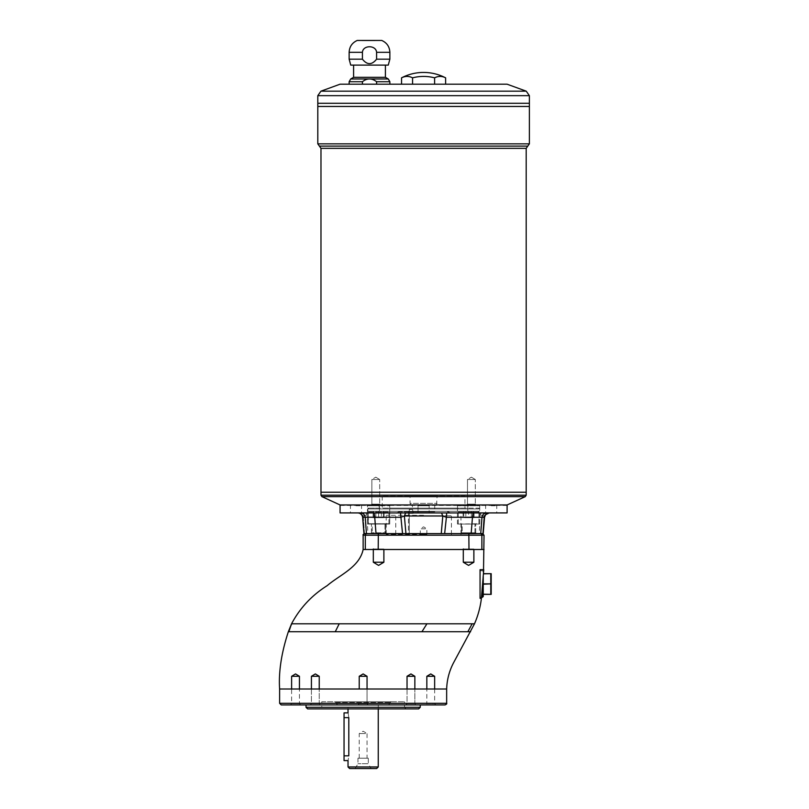<?xml version="1.0" encoding="UTF-8"?>
<svg xmlns="http://www.w3.org/2000/svg" width="809" height="809" viewBox="0 0 809 809"><rect width="100%" height="100%" fill="white"/><g stroke="black" fill="none" stroke-linecap="round" stroke-linejoin="round"><path stroke-width="0.61" stroke-dasharray="4.04 3.03" d="M364.505 533.596L363.201 515.98C368.499 514.322 368.499 514.322 363.201 515.98C368.499 514.322 368.499 514.322 363.201 515.98L364.505 533.596L363.969 533.596L364.505 533.596L363.969 533.596L362.644 517.264L365.203 517.264L366.467 533.596L376.023 533.596L374.719 517.264L400.779 517.264L402.538 533.596L482.67 533.596L483.984 515.98C478.685 514.322 478.685 514.322 483.984 515.98C478.685 514.322 478.685 514.322 483.984 515.98L484.54 517.264L483.216 533.596L378.349 533.596L444.647 533.596L446.396 517.264L472.466 517.264L471.162 533.596L444.647 533.596M437.477 631.738L441.441 631.738M444.707 631.738L451.382 631.738M457.125 631.738L461.919 631.738M465.579 631.738L467.289 631.738M467.39 631.738L470.616 631.738M446.659 689.015L291.624 689.015L291.624 703.648L290.35 704.922L300.715 704.922L290.35 704.922M288.338 631.738L292.079 623.79L296.347 623.79M292.909 631.738L293.434 631.738M302.323 631.738L303.668 631.738M322.528 631.738L326.462 631.738M334.623 623.79L339.214 623.79L335.26 631.738L421.924 631.738L426.94 623.79L434.837 623.79M348.032 704.922L378.248 704.922L348.032 704.922L348.032 708.896M378.248 766.962L348.032 766.962M344.047 755.828L348.8 755.828C347.951 761.977 347.951 761.977 348.8 755.828L348.8 717.644C347.951 711.485 347.951 711.485 348.8 717.644L344.047 717.644L344.047 760.591M344.047 712.871L344.047 717.644M368.307 758.205L357.972 758.205L368.307 758.205L368.307 763.726L357.972 763.726L368.307 763.726L371.098 768.55L355.181 768.55L371.098 768.55M376.66 768.55L349.619 768.55M359.226 758.205L359.226 733.551L363.14 731.205L367.053 733.551L359.226 733.551L367.053 733.551L367.053 758.205L359.226 758.205L367.053 758.205M337.687 704.922L388.593 704.922L337.687 704.922L335.3 702.536L390.98 702.536L335.3 702.536L335.3 701.737L390.98 701.737L335.3 701.737M362.422 81.719C367.094 78.048 371.816 78.048 376.589 81.719L376.589 84.197L362.422 84.197L362.422 81.719L349.144 81.719M362.422 52.312C362.928 44.91 376.104 44.94 376.589 52.312L376.589 59.168C371.857 65.114 367.134 65.114 362.422 59.168L362.422 52.312L349.144 52.312M362.422 84.197L376.589 84.197M389.867 59.168L376.589 59.168M388.269 65.104L350.732 65.104M362.422 59.168L349.144 59.168M381.747 40.45L357.254 40.45M353.594 65.104L385.408 65.104L353.594 65.104M358.842 40.45L380.159 40.45L358.842 40.763M363.939 40.763L375.073 40.763L363.939 40.784M401.547 77.836A43.737 21.873 -90 0 1 412.57 77.836A43.737 43.737 0 0 1 434.615 77.836A43.737 21.873 90 0 1 445.628 77.836M529.379 106.464L317.806 106.464M434.615 77.836L434.615 84.197L445.628 84.197L401.547 84.197L434.615 84.197M507.101 84.197L340.073 84.197M412.57 77.836L412.57 84.197M317.816 106.464L529.359 106.464L317.816 106.464M317.816 106.454L529.359 106.454L317.816 106.454M529.379 106.454L317.806 106.454M529.379 103.299L317.806 103.299L529.379 103.289M317.816 103.299L529.359 103.299L317.816 103.289M423.592 504.958L340.549 504.958L423.592 504.958M507.101 504.958L340.073 504.958M355.98 504.958L362.341 504.958L355.98 504.958M507.101 505.433L340.073 505.433M365.011 533.596L378.349 533.596L365.011 533.596M507.101 512.916L340.073 512.916M423.592 505.756L418.02 505.756L423.592 505.756M423.592 512.916L373.758 512.916L423.592 512.916M471.162 533.596L480.718 533.596L481.982 517.264L484.561 517.214L483.226 533.596L480.718 533.596M366.467 533.596L363.969 533.596M402.538 533.596L376.023 533.596M480.061 598.336L480.061 584.017L480.061 597.275L481.497 597.275L483.246 573.682L490.79 573.682L490.79 583.865L483.246 583.865L483.246 573.834L483.246 583.865M467.845 631.738L472.153 623.79L474.499 623.79M467.592 623.79L466.51 623.79M456.084 623.79L455.477 623.79M451.513 623.79L449.571 623.79M442.432 623.79L435.1 623.79M330.305 623.79L323.509 623.79M321.739 623.79L307.268 623.79M306.085 623.79L296.772 623.79M363.14 549.503L484.035 549.503M281.219 704.922L445.061 704.922M480.061 597.275L480.061 569.698M367.053 676.284L363.14 673.937L359.226 676.284L367.053 676.284L359.226 676.284L367.053 676.284L367.053 703.648L359.226 703.648L357.952 704.922L368.328 704.922L357.952 704.922L368.328 704.922L367.053 703.648L367.053 689.015M311.425 689.015L311.425 703.648L310.15 704.922L320.516 704.922L310.15 704.922L320.516 704.922L310.15 704.922L320.516 704.922L319.242 703.648L311.425 703.648L319.242 703.648L311.425 703.648L319.242 703.648L319.242 689.015M319.242 676.284L315.338 673.937L311.425 676.284L319.242 676.284L311.425 676.284L319.242 676.284L319.242 703.648L320.516 704.922M483.246 584.179L490.79 584.179L491.194 589.185L490.79 594.2L483.246 594.2L483.246 584.179L483.246 594.362L491.194 594.362L490.79 573.682M420.245 704.922L306.035 704.922M420.245 707.309L306.035 707.309M357.952 704.922L359.226 703.648L367.053 703.648L359.226 703.648L367.053 703.648L368.328 704.922M434.655 689.015L434.655 703.648L435.93 704.922L425.564 704.922L426.839 703.648L434.655 703.648L426.839 703.648L426.839 689.015M483.246 596.476L483.246 576.726M426.839 676.284L434.655 676.284M291.624 676.284L299.441 676.284M417.222 504.958L429.953 504.958L417.222 504.958L429.953 504.958L417.222 504.958L418.02 505.756L429.154 505.756L418.02 505.756L418.02 512.916L418.02 505.756L417.222 504.958M418.657 708.896L307.622 708.896M407.038 689.015L407.038 703.648L405.764 704.922L416.129 704.922L405.764 704.922L416.129 704.922L414.855 703.648L407.038 703.648L414.855 703.648L407.038 703.648L414.855 703.648L414.855 689.015M414.855 676.284L410.942 673.937L407.038 676.284L414.855 676.284L407.038 676.284L414.855 676.284L414.855 703.648L416.129 704.922M482.447 586.576L482.447 597.275M321.78 701.737L404.5 701.737L321.78 701.737L321.78 707.309L404.5 707.309L321.78 707.309L320.192 708.896L406.088 708.896L320.192 708.896M291.624 703.648L299.441 703.648L291.624 703.648M300.715 704.922L299.441 703.648L299.441 689.015M385.408 77.31L353.594 77.31M491.194 504.958L497.565 504.958L491.194 504.958M355.98 512.916L361.552 512.916L355.98 512.916M491.194 512.916L496.766 512.916L491.194 512.916M441.522 512.916L360.288 512.916C366.962 512.916 366.962 512.916 360.288 512.916C366.962 512.916 366.962 512.916 360.288 512.916L486.897 512.916C480.222 512.916 480.222 512.916 486.897 512.916C480.222 512.916 480.222 512.916 486.897 512.916L441.522 512.916L442.796 515.98L441.249 533.596M405.936 533.596L404.379 515.98L442.796 515.98L446.396 517.264L446.689 512.916M489.283 512.916C486.603 513.159 485.016 514.605 484.54 517.264L483.984 515.98L482.67 533.596M360.49 512.916C363.15 513.159 364.728 514.605 365.203 517.264L374.719 517.264L374.082 512.916M473.093 512.916L472.466 517.264L479.717 517.163M479.909 517.163L481.982 517.264C482.457 514.605 484.025 513.159 486.694 512.916M400.485 512.916L400.779 517.264L404.379 515.98L405.653 512.916M362.644 517.264L363.201 515.98L362.644 517.264C362.159 514.605 360.581 513.159 357.891 512.916L360.865 513.958M486.897 512.916L483.984 515.98L486.897 512.916M363.201 515.98L360.288 512.916L363.201 515.98M491.194 505.756L496.766 505.756L491.194 505.756M429.154 505.756L429.953 504.958L429.154 505.756L429.154 512.916L429.154 505.756M355.98 505.756L361.552 505.756L355.98 505.756M473.872 549.503L473.872 548.987L473.356 549.503L473.872 548.987L463.294 548.987L463.81 549.503L473.356 549.503L463.294 548.987L473.872 548.987L473.872 562.225L463.294 562.225L473.872 562.225L463.294 562.225L463.294 548.987L473.872 548.987L463.294 548.987L463.294 549.503M373.313 562.225L378.592 565.4L383.881 562.225L373.313 562.225L383.881 562.225L373.313 562.225L373.313 548.987L383.881 548.987L373.313 548.987L383.881 548.987L373.313 548.987L373.313 549.503M378.592 549.503L383.365 549.503L378.592 549.503M373.819 549.503L373.313 548.987L383.365 549.503L373.819 549.503M462.02 533.596L475.146 533.596L462.02 533.596M468.583 533.596L476.541 533.596L468.583 533.596M475.743 532.797L461.423 532.797L475.743 532.797L475.743 524.05L461.423 524.05L475.743 524.05L461.423 524.05L475.743 524.05L475.743 532.797L461.423 532.797L475.743 532.797L476.541 533.596L460.634 533.596L476.541 533.596L475.743 532.797M462.222 524.05L474.944 524.05L462.222 524.05L462.222 533.788L474.944 533.788L462.222 533.788L462.222 524.05L474.944 524.05L462.222 524.05M461.423 532.797L460.634 533.596L461.423 532.797L461.423 524.05L461.423 532.797M372.039 533.596L385.155 533.596L372.039 533.596M386.55 533.596L370.643 533.596L386.55 533.596L370.643 533.596L386.55 533.596L385.751 532.797L371.432 532.797L385.751 532.797L385.751 524.05L371.432 524.05L385.751 524.05L371.432 524.05L385.751 524.05L385.751 532.797L386.55 533.596M371.432 532.797L371.432 524.05L371.432 532.797L370.643 533.596L371.432 532.797M372.231 533.788L384.963 533.788L372.231 533.788L372.231 524.05L384.963 524.05L372.231 524.05L372.231 533.788M384.963 524.05L384.963 533.788L384.963 524.05M426.879 534.385L426.879 528.823L423.592 526.841L420.306 528.823L426.879 528.823L420.306 528.823L420.306 534.385L426.879 534.385L420.306 534.385M408.474 511.794L408.474 534.385L409.273 534.385L408.474 534.385L408.474 511.794L413.187 511.794L413.187 513.391L409.273 513.391L409.273 534.385L409.273 509.407L409.273 513.391L413.187 513.391C412.388 508.254 412.388 508.254 413.187 513.391C412.388 508.254 412.388 508.254 413.187 513.391L413.187 511.794L408.474 511.794M423.592 511.794L399.727 511.794L423.592 511.794M413.187 511.794L434.726 511.794L413.187 511.794M423.592 534.385L386.206 534.385L423.592 534.385M412.459 504.958L434.726 504.958L412.459 504.958L412.459 509.407L409.273 509.407M465.741 508.932L381.433 508.932L465.741 508.932L464.953 508.143L382.232 508.143L464.953 508.143L464.953 496.21L382.232 496.21L464.953 496.21M478.473 508.932L368.712 508.932L478.473 508.932L479.262 508.143L457.479 508.143L457.479 505.756L456.65 504.958L468.381 504.958L467.764 508.143L479.262 508.143L479.262 511.318L379.411 511.318L479.262 511.318M467.481 479.504L475.308 479.504L467.481 479.504L475.308 479.504L475.308 504.159L467.481 504.159L475.308 504.159L467.481 504.159L475.308 504.159L476.107 504.958L466.692 504.958L476.107 504.958L466.692 504.958L476.107 504.958L475.308 504.159L475.308 479.504L467.481 479.504L467.481 504.159L466.692 504.958L467.481 504.159L467.481 479.504L471.394 477.158L467.481 479.504M471.344 517.679L465.832 517.679L465.832 511.318L471.344 511.318L463.072 511.318L465.832 511.318L465.832 517.679L471.344 517.679L471.344 511.318L474.094 511.318L471.344 511.318L471.344 517.679L474.094 517.679L471.344 517.679M468.583 517.679L463.81 517.679L463.81 511.318L468.583 511.318L463.81 511.318L463.81 517.679L468.583 517.679L468.583 511.318L459.037 511.318L478.129 511.318L468.583 511.318L473.356 511.318L468.583 511.318L468.583 517.679L473.356 517.679L468.583 517.679M478.928 523.726L478.928 512.117L458.248 512.117L478.928 512.117L458.248 512.117L478.928 512.117L478.129 511.318L459.037 511.318L478.129 511.318L478.928 512.117L478.928 523.726L468.583 524.05L479.717 524.05L457.449 524.05L478.928 523.726M369.046 511.318L388.138 511.318L369.046 511.318L388.138 511.318L369.046 511.318L368.257 512.117L388.937 512.117L368.257 512.117L388.937 512.117L368.257 512.117L369.046 511.318M474.094 517.679L474.094 511.318M368.257 523.726L388.613 524.05L368.57 524.05L388.613 524.05L368.57 524.05L368.257 512.117L368.257 523.726L388.937 523.726L368.257 523.726M371.877 479.504L379.694 479.504L371.877 479.504L379.694 479.504L379.694 504.159L371.877 504.159L379.694 504.159L371.877 504.159L379.694 504.159L380.493 504.958L371.078 504.958L380.493 504.958L371.078 504.958L380.493 504.958L379.694 504.159L379.694 479.504L371.877 479.504L371.877 504.159L371.078 504.958L371.877 504.159L371.877 479.504L375.781 477.158L371.877 479.504M375.841 517.679L381.352 517.679L381.352 511.318L375.841 511.318L384.103 511.318L381.352 511.318L381.352 517.679L375.841 517.679L375.841 511.318L373.08 511.318L375.841 511.318L375.841 517.679L373.08 517.679L375.841 517.679M378.592 517.679L383.365 517.679L383.365 511.318L383.365 517.679L378.592 517.679L378.592 511.318L378.592 517.679L373.819 517.679L378.592 517.679M373.08 517.679L373.08 511.318M410.648 504.958L436.536 504.958L410.648 504.958L410.072 503.37L437.113 503.37L410.072 503.37L410.072 496.21L437.113 496.21L410.072 496.21M382.232 496.21L382.232 508.143L381.433 508.932M367.458 524.05L389.736 524.05L367.458 524.05L389.736 524.05L367.458 524.05L367.458 505.756L389.736 505.756L389.705 508.143L379.411 508.143L378.794 504.958L390.525 504.958L389.705 505.756L390.525 504.958L366.669 504.958L378.794 504.958L379.411 505.756L367.458 505.756L379.411 505.756L379.411 508.143L389.705 508.143L389.736 505.756L367.458 505.756L366.669 504.958L390.525 504.958L366.669 504.958L367.458 505.756L367.458 524.05M468.381 504.958L480.516 504.958L456.65 504.958L480.516 504.958L456.65 504.958L457.449 505.756L479.717 505.756L457.449 505.756L457.479 508.143L467.764 508.143L467.764 511.318L467.764 505.756L468.381 504.958M389.705 508.143L457.479 508.143L389.705 508.143L389.705 511.318L389.705 508.143M379.411 508.143L367.913 508.143L379.411 508.143L379.411 511.318L367.913 511.318L379.411 511.318L379.411 508.143M457.479 508.143L457.479 511.318L457.479 508.143M423.592 515.303L386.206 515.303L423.592 515.303M423.592 511.318L373.616 511.318L423.592 511.318M373.819 517.679L373.819 511.318L373.819 517.679M463.072 517.679L463.072 511.318M473.356 517.679L473.356 511.318L473.356 517.679M390.525 504.958L389.736 505.756L390.525 504.958M384.103 517.679L384.103 511.318M479.717 524.05L479.717 505.756L480.516 504.958L479.717 505.756L479.717 524.05L457.449 524.05L479.717 524.05M388.269 78.969L350.732 78.969M389.867 81.719L376.589 81.719M389.867 52.312L376.589 52.312M317.806 143.85L529.379 143.85M317.806 95.654L529.379 95.654M526.234 91.164L320.94 91.164M526.194 148.35L320.981 148.35M321.911 496.635L525.263 496.635M320.981 495.189L526.194 495.189M527.781 146.105L319.393 146.105M363.14 535.184L365.304 535.184L365.304 549.503M446.659 703.324L279.621 703.324M483.458 573.834L490.79 573.834M481.871 549.503L481.871 535.184L484.035 535.184M378.197 549.503L378.197 535.184L468.987 535.184L468.987 549.503M366.892 533.596A1.588 1.588 90 0 0 365.304 535.184L378.197 535.184L378.349 533.596M480.293 533.596A1.588 1.588 90 0 1 481.871 535.184L468.987 535.184L468.836 533.596M423.592 515.778L451.432 515.778L423.592 515.778M378.248 704.922L378.248 708.896M357.972 758.205L357.972 763.726L355.181 768.55M390.98 701.737L388.593 704.922M359.226 676.284L359.226 689.015M483.246 571.558L482.447 570.77L480.061 570.77M407.038 676.284L407.038 703.648L405.764 704.922M406.088 708.896L404.5 707.309L404.5 701.737M311.425 676.284L311.425 703.648L310.15 704.922M365.577 512.916L367.175 514.443L367.842 533.596M481.598 512.916L480.01 514.443L479.343 533.596M362.604 517.072L360.966 514.039M484.834 504.958L485.633 505.756L485.633 512.916M497.565 504.958L496.766 505.756L496.766 512.916M349.619 504.958L350.418 505.756L350.418 512.916M362.341 504.958L361.552 505.756L361.552 512.916M383.881 549.503L383.881 548.987L383.365 549.503L383.881 548.987L383.881 562.225M474.944 533.788L474.944 524.05L474.944 533.788M451.432 534.385L451.432 515.778C451.189 513.361 449.865 512.036 447.448 511.794M395.753 534.385L395.753 515.778C395.985 513.361 397.31 512.036 399.727 511.794M434.726 504.958L434.726 511.794M471.394 477.158L475.308 479.504L471.394 477.158M458.248 523.726L458.248 512.117L459.037 511.318L458.248 512.117L458.248 523.726M388.937 523.726L388.937 512.117L388.138 511.318L388.937 512.117L388.937 523.726M375.781 477.158L379.694 479.504L375.781 477.158M436.536 504.958L437.113 496.21M368.712 508.932L367.913 508.143L367.913 511.318M389.736 524.05L389.736 505.756L389.736 524.05M457.449 524.05L457.449 505.756L456.65 504.958L457.449 505.756L457.449 524.05M460.968 534.385L460.968 515.303L462.354 512.916M386.206 534.385L386.206 515.303L384.831 512.916M473.417 512.916L473.558 511.318M373.758 512.916L373.616 511.318"/><path stroke-width="1.21" d="M405.936 533.596L441.249 533.596L442.796 515.98L404.379 515.98L405.936 533.596L402.538 533.596L400.485 512.916M326.462 631.738L437.477 631.738M441.441 631.738L444.707 631.738M451.382 631.738L457.125 631.738M461.919 631.738L465.579 631.738M446.659 703.324C447.064 703.719 446.528 704.245 445.061 704.922L281.219 704.922L279.621 703.324L446.659 703.324L446.659 689.015C446.952 679.813 449.228 671.106 453.485 662.895L474.499 623.79C478.038 615.659 480.344 607.175 481.406 598.336L481.497 597.275L482.447 597.275L482.447 586.576M299.441 689.015L299.441 676.284L295.528 673.937L291.624 676.284L291.624 689.015L279.621 689.015C278.508 671.935 281.421 652.843 288.338 631.738L292.909 631.738M293.434 631.738L302.323 631.738M303.668 631.738L322.528 631.738M348.032 708.896L348.032 712.871L344.047 712.871L344.047 755.828L348.8 755.828L348.8 717.644C347.951 711.485 347.951 711.485 348.8 717.644L344.047 717.644M348.8 755.828C347.951 761.977 347.951 761.977 348.8 755.828M344.047 755.828L344.047 760.591L348.032 760.591L348.032 766.962L378.248 766.962L378.248 708.896M348.032 766.962L349.619 768.55L376.66 768.55L378.248 766.962M362.422 59.168L362.422 52.312C362.928 44.91 376.104 44.94 376.589 52.312L389.867 52.312L389.867 59.168L376.589 59.168C371.857 65.114 367.134 65.114 362.422 59.168L349.144 59.168L350.732 65.104L388.269 65.104L389.867 59.168M376.589 59.168L376.589 52.312M362.422 84.197L362.422 81.719C367.094 78.048 371.816 78.048 376.589 81.719L389.867 81.719L389.867 84.197M376.589 84.197L376.589 81.719M362.422 81.719L349.144 81.719L350.732 78.969L388.269 78.969L389.867 81.719M389.867 52.312C389.584 46.7 386.884 42.746 381.747 40.45L357.254 40.45C352.137 42.756 349.427 46.71 349.144 52.312L362.422 52.312M401.547 77.836A47.721 47.721 0 0 1 423.592 72.436C431.369 72.466 438.721 74.266 445.628 77.836A43.737 21.873 90 0 0 434.615 77.836A43.737 43.737 0 0 0 412.57 77.836A43.737 21.873 -90 0 0 401.547 77.836L401.547 84.197M529.379 143.85L529.379 106.464L317.806 106.464L317.806 143.85L320.981 148.35L320.981 492.236L526.194 492.236L526.194 495.189L525.263 496.635L321.911 496.635L320.981 495.189L320.981 492.246L526.194 492.246L526.194 148.35L529.379 143.85L317.806 143.85M445.628 77.836L445.628 84.197M320.94 91.164L340.073 84.197L507.101 84.197L526.234 91.164L320.94 91.164L317.806 95.654L317.806 106.454L529.379 106.454L529.379 103.299L317.806 103.299L529.379 103.289L529.379 95.654L317.806 95.654M412.57 77.836L412.57 84.197M434.615 77.836L434.615 84.197M321.911 496.635L340.073 504.958L507.101 504.958L525.263 496.635M340.549 504.958L506.626 504.958M405.653 512.916L404.379 515.98L400.779 517.264L374.719 517.264L376.023 533.596L402.538 533.596M376.023 533.596L366.467 533.596L365.203 517.264C364.728 514.605 363.15 513.159 360.49 512.916M374.082 512.916L374.719 517.264L362.624 517.224L363.969 533.596L366.467 533.596M363.949 533.596L362.624 517.224L363.949 533.596L364.505 533.596M340.073 505.433L340.073 512.916L507.101 512.916L507.101 505.433M483.216 533.596L482.67 533.596L483.216 533.596L482.67 533.596L483.216 533.596L484.54 517.264L481.982 517.264L480.718 533.596L483.216 533.596L484.54 517.264L485.592 514.676L489.293 512.916C486.603 513.159 485.016 514.605 484.54 517.264M483.246 594.2L491.194 594.362L491.194 573.682L483.469 573.682L484.035 535.184L365.304 535.184L365.304 549.503L484.035 549.503M366.892 533.596A1.588 1.588 90 0 0 365.304 535.184L363.14 535.184L363.14 549.503L365.304 549.503L363.14 549.503C359.429 567.261 339.831 574.825 327.17 585.655C311.819 595.323 299.947 608.034 291.553 623.79L288.843 631.738L335.26 631.738L339.214 623.79L426.94 623.79L421.924 631.738L467.845 631.738L472.153 623.79L470.029 623.79M469.564 623.79L467.592 623.79M466.51 623.79L456.084 623.79M455.477 623.79L451.513 623.79M449.571 623.79L442.432 623.79M334.623 623.79L330.305 623.79M323.509 623.79L321.739 623.79M307.268 623.79L306.085 623.79M288.338 631.738L291.553 623.79L474.499 623.79M467.845 631.738L470.616 631.738M483.752 569.698L481.406 598.336L480.061 598.336L480.061 569.698L483.752 569.698M446.659 689.015L279.621 689.015L279.621 703.324M319.242 689.015L319.242 676.284L311.425 676.284L315.338 673.937L319.242 676.284M490.79 594.362L483.246 594.362M306.035 707.309L420.245 707.309L418.657 708.896L307.622 708.896L306.035 707.309L306.035 704.922L310.15 704.922M320.516 704.922L420.245 704.922L420.245 707.309M357.952 704.922L368.328 704.922M367.053 689.015L367.053 676.284L359.226 676.284L363.14 673.937L367.053 676.284M425.564 704.922L435.93 704.922M483.246 576.726L483.246 596.476L482.447 597.275M434.655 689.015L434.655 676.284L426.839 676.284L430.752 673.937L434.655 676.284M299.441 676.284L291.624 676.284M490.79 573.682L483.458 573.834M483.246 583.865L490.79 583.865L490.79 573.834M490.79 583.865L483.246 584.179M490.79 594.2L490.79 584.179M405.764 704.922L416.129 704.922M414.855 689.015L414.855 676.284L407.038 676.284L410.942 673.937L414.855 676.284M353.594 65.104L353.594 77.31L350.732 78.969M353.594 77.31L385.408 77.31L388.269 78.969M480.718 533.596L471.162 533.596L472.466 517.264L446.396 517.264L444.647 533.596L471.162 533.596M444.647 533.596L441.249 533.596M486.694 512.916C484.025 513.159 482.457 514.605 481.982 517.264L472.466 517.264L473.093 512.916M362.644 517.264C362.159 514.605 360.581 513.159 357.891 512.916C360.349 512.663 363.241 516.233 362.624 517.224L362.624 517.103M446.689 512.916L446.396 517.264L442.796 515.98L441.522 512.916M473.872 549.503L473.872 562.225L468.583 565.4L473.872 562.225L463.294 562.225L463.294 548.987M373.313 562.225L378.592 565.4L383.881 562.225L373.313 562.225L373.313 548.987M320.981 148.35L526.194 148.35M526.194 495.189L320.981 495.189M319.393 146.105L527.781 146.105M378.349 533.596L378.197 549.503M468.836 533.596L468.987 549.503M481.871 549.503L481.871 535.184A1.588 1.588 90 0 0 480.293 533.596M349.144 52.312L349.144 59.168M349.144 81.719L349.144 84.197M529.379 95.654L526.234 91.164M311.425 689.015L311.425 676.284M359.226 689.015L359.226 676.284M426.839 689.015L426.839 676.284M407.038 689.015L407.038 676.284M385.408 65.104L385.408 77.31M363.14 535.184C362.735 534.789 363.271 534.253 364.728 533.596M484.035 535.184L482.447 533.596M484.561 517.224C483.934 516.233 486.836 512.663 489.293 512.916M468.583 565.4L463.294 562.225L468.583 565.4M383.881 549.503L383.881 562.225"/></g></svg>
